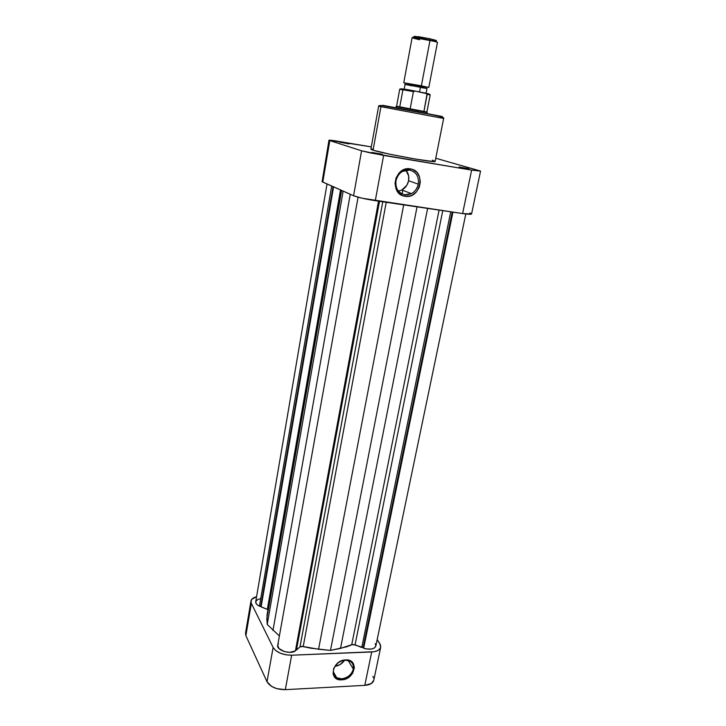 <?xml version="1.0" encoding="UTF-8"?>
<svg xmlns="http://www.w3.org/2000/svg" width="726" height="726" viewBox="0 0 726 726"><rect width="100%" height="100%" fill="white"/><g stroke="black" fill="none" stroke-linecap="round" stroke-linejoin="round"><path stroke-width="1.09" d="M341.583 678.81C347.672 677.948 351.584 674.69 353.317 669.036C353.871 663.428 351.212 660.46 345.313 660.152L345.685 659.925C359.343 658.899 355.096 679.636 341.692 679.835L341.583 678.81L336.655 677.685C333.996 675.96 332.944 673.392 333.497 669.971C335.23 664.254 339.169 660.987 345.313 660.152L349.887 661.114C352.763 662.829 353.907 665.47 353.317 669.036L348.144 660.433L353.317 669.036C351.584 674.69 347.672 677.948 341.583 678.81L341.692 679.835L339.677 679.754L336.147 678.465L333.116 674.2L333.651 668.455L337.581 663.192L341.465 660.86L347.709 660.025L352.564 662.52L354.406 667.484L352.645 673.238L349.723 676.559L345.875 678.874L341.692 679.835C327.998 681.07 332.1 660.052 345.685 659.925L345.313 660.152C339.169 660.987 335.23 664.254 333.497 669.971C332.989 675.616 335.684 678.556 341.583 678.81M380.696 647.247C379.898 650.051 376.903 651.621 371.712 651.966L364.788 685.353C369.951 684.936 372.937 683.248 373.772 680.289L380.696 647.247L379.771 643.508L377.175 639.615L380.542 645.042L380.469 647.964L378.264 650.314L374.235 651.712L291.661 655.215L285.835 654.798L280.245 653.164L275.78 650.587L273.121 647.465L251.359 603.379L250.933 601.99L251.668 599.422L256.568 596.699C253.265 597.562 251.396 599.004 250.96 601.028L251.359 603.379L245.887 635.667L267.014 681.741L273.121 647.465L251.359 603.379L245.887 635.667L267.014 681.741L271.633 686.424L276.697 688.62L285.318 689.664L364.788 685.353L371.712 651.966L291.661 655.215L285.318 689.664L364.788 685.353L371.313 683.538L373.781 680.253M246.241 631.502L245.597 632.809M245.515 633.172L245.887 635.667L245.506 633.199L250.96 601.028M373.645 677.975L372.901 676.369M285.318 689.664L291.661 655.215C282.659 655.043 276.479 652.456 273.121 647.465L267.014 681.741C270.29 686.941 276.397 689.582 285.318 689.664M334.995 666.305C339.051 665.751 342.245 663.718 344.578 660.206L340.131 664.562L334.995 666.305M468.951 168.768L459.113 167.007L468.951 168.768M382.339 154.275L371.939 152.424L382.339 154.275M349.17 143.884L339.532 142.16L349.17 143.884M426.988 113.628L395.933 107.793L426.988 113.628M409.591 170.047C402.64 169.702 398.111 173.242 395.997 180.683C395.271 188.306 398.229 192.998 404.863 194.759L405.117 196.274C389.063 194.613 394.463 165.637 410.362 168.886L409.591 170.047C416.216 171.917 419.129 176.627 418.339 184.195C417.386 188.488 415.081 191.637 411.433 193.642L404.863 194.759C398.229 192.998 395.271 188.306 395.997 180.683C396.868 176.572 399.019 173.478 402.449 171.409L409.591 170.047L410.362 168.886L412.731 169.548L416.797 172.325L419.456 176.654L420.336 181.872L419.301 187.181L416.515 191.8L412.404 195.022L410.036 195.956L405.117 196.274L402.758 195.648L398.674 192.934L395.96 188.633L395.026 183.397L396.033 178.024L398.837 173.351L400.788 171.499L405.407 169.167L410.362 168.886C426.362 170.9 420.762 199.341 405.117 196.274L404.863 194.759C411.742 195.049 416.234 191.528 418.339 184.195L408.602 180.738L418.339 184.195C419.129 176.627 416.216 171.917 409.591 170.047M401.85 189.985L398.456 191.083L401.841 189.985C405.426 188.025 407.676 184.948 408.602 180.738C409.292 176.618 408.375 173.078 405.861 170.12L408.656 176.001L408.602 180.738L406.896 185.212L401.85 189.985L411.433 193.642M382.711 105.306L442.361 116.541L382.711 105.306M426.997 113.574L439.484 115.969L426.997 113.574M439.865 116.106L440.346 116.577M370.868 149.229L373.073 150.209L370.868 149.229L378.636 106.177L380.95 106.668L381.658 105.542L380.95 106.668L378.636 106.177C378.446 105.66 379.453 105.451 381.658 105.542L421.661 112.82C437.705 115.634 445.029 117.512 443.631 118.456L380.95 106.668L373.073 150.209L380.95 106.668L443.631 118.456L435.155 161.372C436.943 163.314 383.791 153.785 373.073 150.209L390.624 154.375L415.944 159.139L433.159 161.517L435.128 161.299L432.233 160.174M440.564 117.812L443.631 118.456M395.888 107.747L394.645 107.53L395.933 107.793L396.115 106.559L397.022 106.722C395.824 106.495 395.815 106.504 397.004 106.731L426.325 112.276C427.514 112.494 427.514 112.485 426.316 112.258L417.949 110.706L417.713 111.931L417.949 110.706L396.115 106.559M462.616 213.562L471.555 213.979C471.21 214.506 468.225 214.361 462.616 213.562L471.628 170.102L370.541 152.959L361.584 150.799L329.813 140.608L329.486 140.127L334.178 140.653L371.285 146.888L328.969 140.218L322.099 181.709L353.58 195.739L362.356 198.262L462.616 213.562L375.288 200.685L383.609 155.418L375.288 200.685C365.323 199.106 358.09 197.454 353.58 195.739L361.584 150.799L329.813 140.608L322.78 182.09L353.58 195.739L361.584 150.799L383.609 155.418L471.628 170.102L462.616 213.562M471.51 213.843L469.84 212.963M480.539 171.118L435.772 158.25L480.485 171.027L471.628 170.102L480.539 171.118L471.555 213.989M372.456 149.066L371.095 149.102M321.981 181.5L322.78 182.09L329.813 140.608L328.969 140.218M419.673 39.748C412.967 38.224 410.825 37.443 413.257 37.389L436.489 41.781L435.573 40.257L429.792 38.75L430.064 40.121L421.37 85.804L420.608 87.047L426.97 88.536L404.763 84.28L420.608 87.047L421.37 85.804L428.794 87.474L437.479 42.317L430.064 40.121C420.018 38.051 414.047 37.189 412.15 37.525L403.756 82.737L421.37 85.804L430.064 40.121L429.792 38.75L436.326 40.583M431.671 40.484C436.144 41.064 437.442 40.992 435.573 40.257M427.968 87.419L404.545 82.991M420.481 87.029L419.546 91.921L420.481 87.029L426.979 88.481L405.081 84.343L420.481 87.029M426.325 112.276L410.172 108.809L413.43 91.576L399.717 89.225L413.43 91.576L415.218 91.068L427.07 93.781L423.939 111.405L426.906 111.958L430.182 94.979L427.224 94.28L423.939 111.405L410.172 108.809L397.449 106.395L399.763 106.822L402.894 89.979L399.727 89.216C400.144 88.463 405.108 89.053 414.619 91.004L425.763 93.137L427.224 94.28L430.173 94.988M406.651 169.993L406.478 170.873L406.651 169.993M402.776 190.339L402.086 193.924L402.776 190.339M399.717 89.225L396.577 106.223L423.939 111.405L410.172 108.809L413.43 91.576L414.619 91.004M416.824 37.589L414.446 36.881M413.838 36.618L418.966 36.763L429.792 38.75L414.673 36.309L414.101 36.745M436.453 40.765L435.945 40.874M435.409 40.865L432.814 40.629M411.288 84.434L403.756 82.737M426.071 93.209L426.979 88.481L421.86 87.719M411.66 85.804L405.262 84.425M402.24 88.971L404.654 89.489L403.22 89.579M401.569 88.817L413.094 90.668M427.079 93.418L428.993 93.981M428.267 93.881L427.269 93.718M415.163 91.059L401.46 88.799M267.976 609.74L267.331 609.413L340.512 189.949L267.331 609.413L267.976 609.74M452.942 212.137L363.644 648.245C370.196 649.952 374.253 649.235 375.823 646.095L374.189 648.137L371.304 649.071L366.249 648.917L363.644 648.245L363.145 647.465L363.644 648.245L452.942 212.137M260.398 598.696L257.857 599.422L255.797 601.391M255.715 601.709L256.36 603.896L258.166 605.493L267.331 609.413L261.106 606.9L333.57 186.872L261.106 606.9L260.725 606.165L333.053 186.646L260.725 606.165L259.418 606.192L331.682 186.037L259.418 606.192C256.777 604.849 255.543 603.37 255.715 601.727L327.027 183.977M266.986 615.403L267.213 624.469L279.392 635.949L267.213 624.469L343.144 191.119L267.213 624.469L266.823 618.407L341.619 190.439L266.977 615.448L341.247 190.276M278.439 643.844L277.904 644.688M277.722 645.278L278.947 648.527L284.374 651.585L289.674 652.347L295.409 650.895L378.545 201.166L295.409 650.895C290.4 654.752 276.307 650.26 277.713 645.296L358.081 197.209M295.564 650.069L296.444 650.033L300.246 646.684L301.798 646.331L310.837 648.2L330.484 650.387L346.529 646.839L352.809 644.434L363.145 647.465L452.216 212.028L363.145 647.465L361.766 647.519L450.719 211.81L361.766 647.519L355.05 644.806L442.769 210.631L355.05 644.806L351.711 644.706L439.085 210.086L351.711 644.706L340.503 648.409L330.484 650.387L417.042 206.837L330.484 650.387L318.569 649.253L403.692 204.868L318.569 649.253L303.205 646.503L299.992 646.866L382.765 201.783L299.992 646.866L296.444 650.033L379.507 201.302L296.444 650.033L295.564 650.069M375.868 645.813L375.233 643.672M427.605 208.398L340.503 648.409L427.605 208.398M386.232 202.3L303.205 646.503L386.232 202.3M350.259 194.269L272.958 630.504L350.259 194.269M333.325 671.831L336.655 677.685M427.224 112.43L426.988 113.655M405.081 84.343L404.2 89.071M426.57 93.409C428.894 93.881 430.091 94.407 430.182 94.979M413.257 37.389L414.673 36.309M465.783 213.979L375.823 646.095"/></g></svg>

